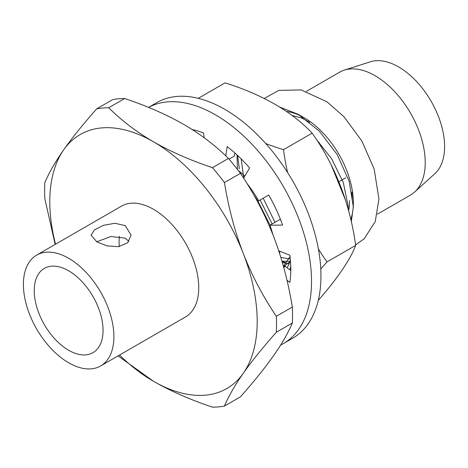 <?xml version="1.0" encoding="UTF-8"?>
<svg xmlns="http://www.w3.org/2000/svg" width="468" height="468" viewBox="0 0 468 468"><rect width="100%" height="100%" fill="white"/><g stroke="black" fill="none" stroke-linecap="round" stroke-linejoin="round"><path stroke-width="0.7" d="M96.677 241.798L110.881 236.51L125.213 238.142L128.887 241.389M96.929 241.95L91.073 235.076L94.442 229.887L103.446 225.336L114.941 223.259L125.213 225.623L131.069 235.076L127.717 242.693L118.702 246.683L107.184 245.905L96.929 241.95M118.03 355.914L153.492 381.285A146.648 84.667 -120 0 0 243.296 373.265A146.648 84.667 -120 0 0 257.189 321.417A146.648 84.667 -120 0 0 243.296 253.521C234.889 231.713 228.6 208.061 224.429 182.578L240.447 173.33C254.036 193.571 265.04 214.49 273.464 236.106C281.83 257.757 288.118 281.408 292.33 307.055A163.981 94.676 60 0 1 292.33 323.025C288.112 332.982 281.824 343.921 273.464 355.85C265.04 367.807 254.036 381.473 240.447 396.841L224.429 406.084C228.6 396.197 234.889 385.258 243.296 373.265C251.796 361.208 262.8 347.543 276.313 332.274L292.33 323.025M124.699 98.52A163.981 94.676 60 0 0 112.724 99.59L96.706 108.833C83.193 124.114 72.183 137.779 63.689 149.824A146.648 84.667 -120 0 1 153.492 141.804C136.633 132.023 121.698 120.674 108.687 107.763L124.699 98.52C147.192 106.09 166.842 114.713 183.661 124.389C200.415 134.1 215.35 145.443 228.466 158.43L212.454 167.673C190.096 160.161 170.44 151.538 153.492 141.804A146.648 84.667 -120 0 1 243.296 253.521C251.796 275.278 262.8 296.203 276.313 316.298A163.981 94.676 60 0 1 276.524 324.406A163.981 94.676 60 0 1 276.313 332.274M281.952 261.126L287.042 263.461M270.036 225.184L257.979 201.222L253.808 194.94M279.063 251.796L278.969 250.906M272.171 223.95L260.12 199.988M345.396 199.918L331.274 165.046M298.151 114.291L304.323 117.86A69.328 40.026 60 0 1 353.346 202.767L353.346 206.762L349.14 181.204L337.182 154.592L319.299 131.11L298.151 114.291L279.548 107.014M353.317 204.744A69.328 40.026 60 0 1 350.801 219.293M351.339 221.58L353.346 206.762M349.573 200.585A63.993 36.949 60 0 1 348.613 210.74M377.366 214.192L410.535 195.039A70.925 40.95 -120 0 0 414.677 192.009A70.925 40.95 -120 0 0 425.225 162.571A70.925 40.95 -120 0 0 397.121 94.331A70.925 40.95 -120 0 0 344.308 70.118A70.925 40.95 -120 0 0 339.61 72.195L306.441 91.342M344.308 70.118L370.375 61.794A65.058 37.563 60 0 1 418.819 84A65.058 37.563 60 0 1 444.6 146.595A65.058 37.563 60 0 1 434.93 173.599L414.677 192.009M68.65 270.796A48.66 28.098 -120 0 0 44.32 268.386A48.66 28.098 -120 0 0 36.861 307.382A48.66 28.098 -120 0 0 68.65 350.263A48.66 28.098 -120 0 0 92.98 352.673A48.66 28.098 -120 0 0 100.439 313.677A48.66 28.098 -120 0 0 68.65 270.796M119.434 236.246A48.66 28.098 -120 0 0 119.334 246.589M113.899 336.656A63.993 36.949 60 0 1 100.643 365.947A63.993 36.949 60 0 1 51.334 348.806A63.993 36.949 60 0 1 23.4 284.404A63.993 36.949 60 0 1 36.656 255.107A63.993 36.949 60 0 1 85.966 272.253A63.993 36.949 60 0 1 113.899 336.656M36.656 255.107L121.499 206.125A63.993 36.949 60 0 1 170.808 223.271A63.993 36.949 60 0 1 198.742 287.668A63.993 36.949 60 0 1 185.492 316.965L100.643 365.947M55.522 244.214A146.648 84.667 -120 0 1 63.689 149.824C55.282 161.829 48.994 172.768 44.823 182.649A163.981 94.676 60 0 0 44.823 198.619L55.16 244.425M318.392 142.354A23.599 13.625 60 0 1 319.246 142.582M286.398 111.431A69.328 40.026 60 0 1 301.369 116.257M237.609 155.446L239.347 168.813M240.002 171.844L240.306 173.142M269.246 225.816L270.82 227.717M228.466 158.43A163.981 94.676 60 0 1 240.447 173.33M276.313 316.298L292.33 307.055M212.454 167.673A163.981 94.676 60 0 1 224.429 182.578M224.429 406.084A163.981 94.676 60 0 1 212.454 407.154C190.096 399.643 170.446 391.014 153.492 381.285A146.648 84.667 -120 0 1 119.516 355.054M96.706 108.833A163.981 94.676 60 0 1 108.687 107.763M237.036 154.92L237.469 169.416M281.976 261.191L290.096 261.308M283.456 266.397L290.031 256.645M235.656 153.662L234.79 153.282M348.221 209.313L348.151 205.961L343.336 182.678L331.607 158.71L316.965 140.172M241.166 158.886L243.729 177.928M280.835 257.388L290.289 259.091M283.555 266.742L289.967 261.659M279.583 253.404L279.735 251.211M274.979 222.329L263.191 198.21M244.84 176.05L238.3 170.492M193.056 130.116L192.915 129.724M192.213 129.572A106.657 61.577 60 0 1 203.574 133L204.177 137.75M234.842 152.931L234.38 156.025L229.051 159.108M225.792 155.85L227.167 146.619A106.657 61.577 60 0 1 249.608 167.994L243.6 178.144M246.899 183.351A86.656 50.029 60 0 1 258.699 200.807L268.696 195.033A106.657 61.577 60 0 1 282.567 225.079L269.966 225.219A86.656 50.029 60 0 1 272.891 234.638M280.595 219.761L279.396 219.779L269.966 225.219M278.741 250.819L289.856 255.2A106.657 61.577 60 0 1 289.856 282.45L286.989 280.268M290.78 270.539L285.316 266.386L283.707 267.316M148.561 107.394A135.983 78.513 -120 0 1 252.931 145.296A135.983 78.513 -120 0 1 311.524 281.338A135.983 78.513 60 0 1 283.362 343.588A135.983 78.513 60 0 1 280.66 345.027M283.362 343.588L292.787 338.142A135.983 78.513 60 0 0 320.954 275.892A135.983 78.513 -120 0 0 261.594 139.043A135.983 78.513 -120 0 0 156.803 102.609L148.537 107.383M318.263 300.415A213.309 45.08 141.2 0 0 340.312 272.639A213.309 45.08 141.2 0 0 355.662 245.378L327.027 261.91A213.309 45.08 141.2 0 0 320.773 268.954M318.392 248.958A213.309 168.234 84.9 0 0 327.027 261.91M290.751 266.713A83.988 48.491 60 0 1 289.786 269.784M290.406 260.389A75.992 43.875 60 0 1 287.13 267.766M282.315 262.355A75.992 43.875 -120 0 0 289.136 263.771M355.662 245.378A213.309 168.234 84.9 0 0 340.312 185.556A213.309 168.234 84.9 0 0 312.121 133.152A213.309 123.154 0 0 0 275.003 104.311A213.309 123.154 0 0 0 225.038 82.877L198.262 98.338M265.713 143.518A213.309 123.154 0 0 0 283.485 149.69A213.309 168.234 84.9 0 0 287.604 172.569M312.121 133.152L283.485 149.69M339.394 181.467L345.864 177.729M283.561 266.778L284.573 266.193M292.137 115.479L301.907 118.082L309.717 122.306M351.877 192.096L352.269 198.959M355.598 244.881L364.198 238.762L375.248 221.534L378.934 198.964L374.184 169.141L361.893 141.067L344.015 116.789L326.986 101.802L301.146 89.926L278.799 90.394L264.18 98.479"/></g></svg>
